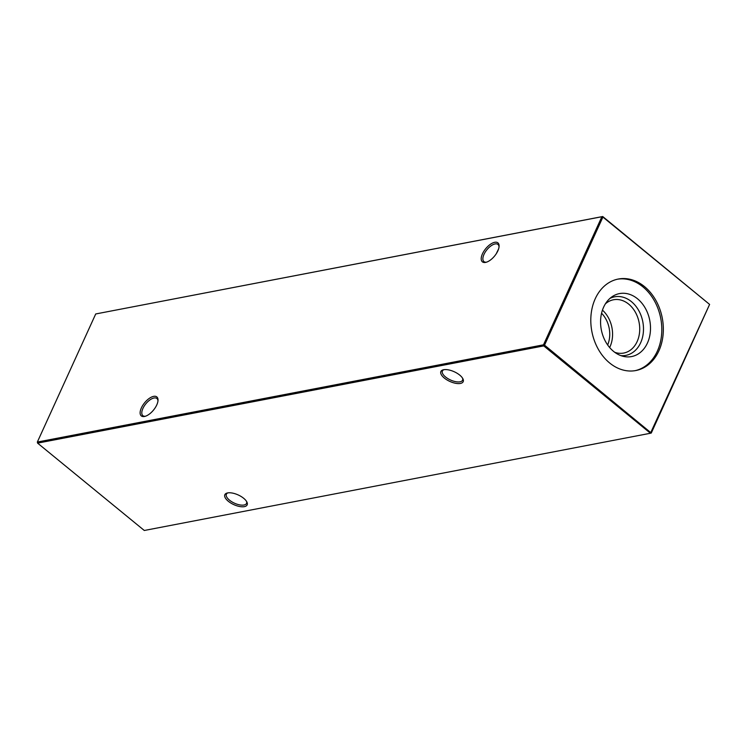 <?xml version="1.0" encoding="UTF-8"?>
<svg xmlns="http://www.w3.org/2000/svg" width="747" height="747" viewBox="0 0 747 747"><rect width="100%" height="100%" fill="white"/><g stroke="black" fill="none" stroke-linecap="round" stroke-linejoin="round"><path stroke-width="1.12" d="M497.847 250.88A12.269 5.761 129.3 0 1 485.942 262.328A12.269 5.761 129.3 0 1 482.459 253.831A12.269 5.761 129.3 0 1 492.703 242.971A12.269 5.761 129.3 0 1 499.099 246.258A12.269 5.761 129.3 0 1 497.847 250.88M499.043 246.912A11.084 5.201 -50.7 0 0 497.978 244.446A11.084 5.201 -50.7 0 0 484.009 254.353A11.084 5.201 -50.7 0 0 483.944 261.59A11.084 5.201 -50.7 0 0 486.577 262.15M156.767 404.939A12.269 5.761 129.3 0 1 144.862 416.396A12.269 5.761 129.3 0 1 141.379 407.89A12.269 5.761 129.3 0 1 151.622 397.03A12.269 5.761 129.3 0 1 158.019 400.317A12.269 5.761 129.3 0 1 156.767 404.939M157.962 400.98A11.084 5.201 -50.7 0 0 156.898 398.506A11.084 5.201 -50.7 0 0 142.929 408.413A11.084 5.201 -50.7 0 0 142.854 415.649A11.084 5.201 -50.7 0 0 145.497 416.21M443.998 369.672A11.084 4.799 -155.5 0 0 442.392 371.026A11.084 4.799 -155.5 0 0 445.529 376.955A11.084 4.799 -155.5 0 0 460.049 381.82A11.084 4.799 -155.5 0 0 462.561 380.214A11.084 4.799 -155.5 0 0 462.524 378.113M444.344 378.066A12.269 5.313 24.5 0 1 443.307 369.802A12.269 5.313 24.5 0 1 459.732 375.106A12.269 5.313 24.5 0 1 462.879 378.729A12.269 5.313 24.5 0 1 458.144 383.594A12.269 5.313 24.5 0 1 444.344 378.066M227.966 492.871A11.084 4.799 -155.5 0 0 226.36 494.225A11.084 4.799 -155.5 0 0 229.497 500.154A11.084 4.799 -155.5 0 0 244.017 505.019A11.084 4.799 -155.5 0 0 246.529 503.413A11.084 4.799 -155.5 0 0 246.501 501.312M228.311 501.265A12.269 5.313 24.5 0 1 227.275 493.001A12.269 5.313 24.5 0 1 243.699 498.314A12.269 5.313 24.5 0 1 246.846 501.928A12.269 5.313 24.5 0 1 242.121 506.793A12.269 5.313 24.5 0 1 228.311 501.265M496.232 253.793L498.613 248.872M605.415 303.824A27.135 20.879 -100.9 0 1 613.474 299.771A27.135 20.879 -100.9 0 1 628.741 304.169A27.135 20.879 -100.9 0 1 639.553 332.452A27.135 20.879 -100.9 0 1 623.717 353.06A27.135 20.879 -100.9 0 1 614.725 352.285M609.869 298.464A29.815 22.942 -100.9 0 1 631.42 301.639A29.815 22.942 -100.9 0 1 642.84 335.851A29.815 22.942 -100.9 0 1 620.85 355.609M613.558 351.379A32.065 24.67 -100.9 0 1 611.989 296.783A32.065 24.67 -100.9 0 1 637.518 298.791A32.065 24.67 -100.9 0 1 649.451 337.186A32.065 24.67 -100.9 0 1 623.446 356.384A32.065 24.67 -100.9 0 1 613.558 351.379M617.517 279.201A46.575 35.837 -100.9 0 1 642.943 286.885A46.575 35.837 -100.9 0 1 661.562 334.945A46.575 35.837 -100.9 0 1 635.09 370.671M609.664 362.995A46.575 35.837 -100.9 0 1 591.092 314.431A46.575 35.837 -100.9 0 1 618.283 279.042A46.575 35.837 -100.9 0 1 644.484 286.587A46.575 35.837 -100.9 0 1 663.047 335.142A46.575 35.837 -100.9 0 1 635.856 370.531A46.575 35.837 -100.9 0 1 609.664 362.995M95.719 313.964L37.35 442.047L543.499 344.815L601.877 216.723L95.719 313.964L602.708 216.518L709.603 304.421L651.281 433.036L650.441 433.251L543.751 345.898L37.593 443.13L144.292 530.482L650.441 433.251L709.603 304.421L602.904 217.078L544.535 345.161L651.281 433.036M601.568 313.236A24.651 18.964 -100.9 0 1 607.656 344.974M602.456 310.126A27.135 20.879 -100.9 0 1 609.645 347.532M543.751 345.898L544.535 345.161L543.499 344.815L543.751 345.898M37.593 443.13L37.35 442.047L37.593 443.13M602.904 217.078L601.877 216.723L602.904 217.078"/></g></svg>
